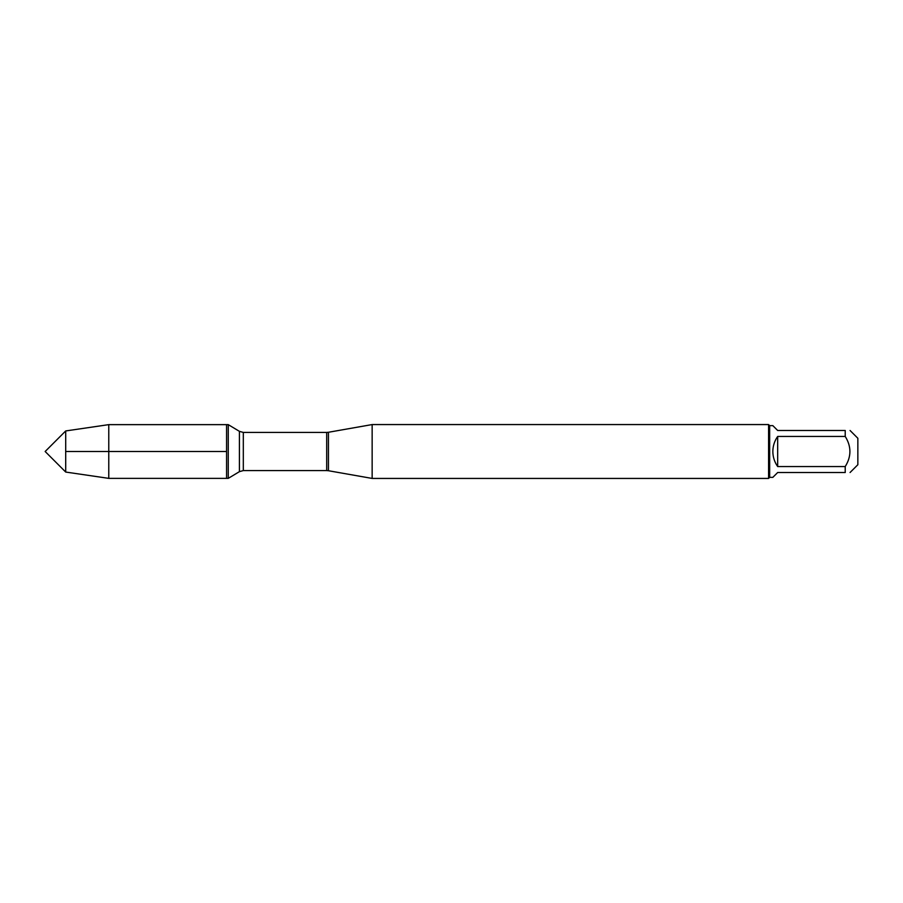 <?xml version="1.0" encoding="UTF-8"?>
<svg xmlns="http://www.w3.org/2000/svg" width="903" height="903" viewBox="0 0 903 903"><rect width="100%" height="100%" fill="white"/><g stroke="black" fill="none" stroke-linecap="round" stroke-linejoin="round"><path stroke-width="1.35" d="M228.256 478.364L228.256 424.636L226.574 424.636L226.574 478.364L226.574 424.636L108.778 424.636L108.778 478.364L228.256 478.364L239.408 471.659L239.408 431.341L228.256 424.636M372.149 451.5L372.149 478.432L768.588 478.432L768.588 424.568L372.149 424.568L372.149 451.5M850.062 430.483L857.85 438.271L857.85 464.729L850.062 472.517M777.675 472.517L772.844 477.36L769.661 477.36L769.661 425.64L772.844 425.64L777.675 430.483L845.219 430.483C851.473 430.483 851.473 430.483 845.219 430.483L845.219 436.442C851.473 446.477 851.473 456.523 845.219 466.558L845.219 472.517C851.473 472.517 851.473 472.517 845.219 472.517L777.675 472.517M777.675 436.442C774.503 440.957 772.889 445.98 772.844 451.5C772.889 457.02 774.503 462.043 777.675 466.558L777.675 436.442L845.219 436.442M777.675 466.558L845.219 466.558M65.705 472.055L45.15 451.5L65.705 430.945L65.705 472.055L108.778 478.364M226.574 451.5L65.705 451.5L226.574 451.5M328.455 470.734L326.694 470.576L326.694 432.424L328.455 432.266L328.455 470.734L372.149 478.432M326.694 432.424L243.313 432.424L243.313 470.576L239.408 471.659M328.455 432.266L372.149 424.568M326.694 470.576L243.313 470.576M243.313 432.424L239.408 431.341M769.661 425.64L768.588 424.568M769.661 477.36L768.588 478.432M65.705 430.945L108.778 424.636"/></g></svg>
